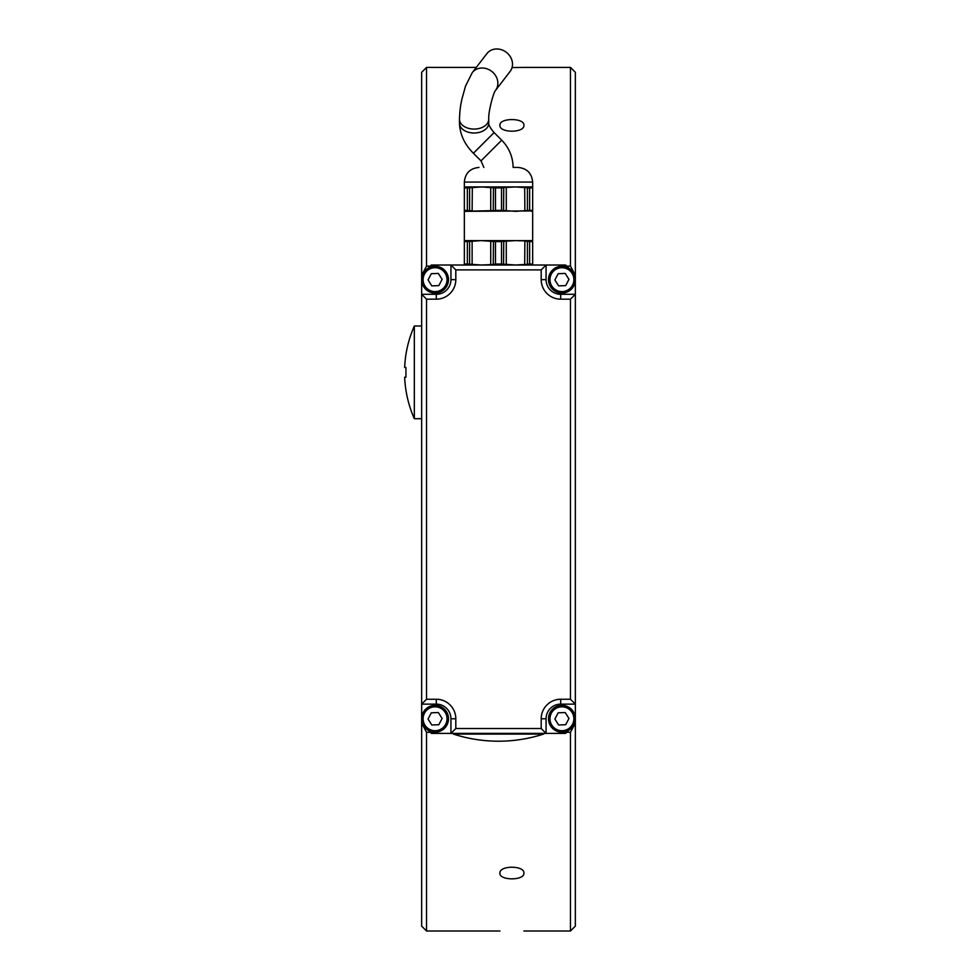 <?xml version="1.0" encoding="UTF-8"?>
<svg xmlns="http://www.w3.org/2000/svg" width="980" height="980" viewBox="0 0 980 980"><rect width="100%" height="100%" fill="white"/><g stroke="black" fill="none" stroke-linecap="round" stroke-linejoin="round"><path stroke-width="1.47" d="M495.451 90.515L510.102 71.454A14.639 12.887 -142.4 0 0 506.354 52.32A14.639 12.887 -142.4 0 0 486.901 53.606L472.25 72.655L465.537 86.069L461.85 99.323C461.09 103.611 459.939 106.82 459.473 119.242A14.639 9.825 180 0 0 474.1 129.078A14.639 9.825 180 0 0 488.738 119.242C488.199 111.781 493.54 92.255 495.5 90.442A14.639 12.887 -142.4 0 0 491.678 71.344A14.639 12.887 -142.4 0 0 472.25 72.655M532.654 187.388L531.185 187.143L532.654 187.388L532.654 182.072C531.785 173.178 526.909 168.303 518.016 167.433L513.14 167.433C512.895 156.849 509.086 147.772 501.699 140.177L494.091 132.57L473.401 153.272C464.557 144.379 459.914 134.346 459.473 123.174L459.473 119.242M453.373 733.395L453.373 734.069L543.63 734.069C528.955 738.81 513.912 741.186 498.502 741.211A146.375 146.375 0 0 0 543.63 734.069L543.63 733.395M570.47 699.242L560.707 699.242A19.514 19.514 0 0 0 541.193 718.769L541.193 728.52L455.81 728.52L455.81 718.769A19.514 19.514 0 0 0 436.296 699.242L426.533 699.242L426.533 299.17L436.296 299.17A19.514 19.514 0 0 0 455.81 279.655L455.81 269.892L541.193 269.892L541.193 279.655A19.514 19.514 0 0 0 560.707 299.17L570.47 299.17L570.47 699.242L575.346 704.13L575.346 723.644L573.594 725.396M423.409 725.396L421.657 723.644L421.657 704.13L436.296 704.13A14.639 14.639 0 0 1 450.935 718.769L450.935 733.395L546.068 733.395L546.068 718.769A14.639 14.639 0 0 1 560.707 704.13L575.346 704.13L575.346 294.294L560.707 294.294A14.639 14.639 0 0 1 546.068 279.655L546.068 265.017L565.582 265.017L568.559 267.993M426.533 299.17L421.657 294.294L421.657 274.768L423.409 273.016M573.594 273.016L575.346 274.768L575.346 294.294L570.47 299.17M541.193 269.892L546.068 265.017L450.935 265.017L450.935 279.655A14.639 14.639 0 0 1 436.296 294.294L421.657 294.294L421.657 704.13L426.533 699.242M434.532 266.242A13.414 13.414 0 0 0 423.728 286.822A13.414 13.414 0 0 0 446.954 285.891A13.414 13.414 0 0 0 428.444 267.993L431.408 265.017L450.935 265.017L455.81 269.892M541.193 728.52L546.068 733.395L565.582 733.395L568.559 730.431M455.81 728.52L450.935 733.395L431.408 733.395L428.444 730.431M421.657 718.769A13.414 13.414 0 0 1 434.532 705.355A13.414 13.414 0 0 0 423.728 725.935A13.414 13.414 0 0 0 446.954 725.004A13.414 13.414 0 0 0 434.532 705.355M561.393 705.355A13.414 13.414 0 0 0 550.589 725.935A13.414 13.414 0 0 0 573.802 725.004A13.414 13.414 0 0 0 561.393 705.355A13.414 13.414 0 0 1 575.346 718.769M575.346 274.768L575.346 72.3L570.47 67.412L570.47 266.131L574.758 274.18M570.47 266.131L566.71 266.131M430.293 266.131L426.533 266.131L426.533 67.412L476.28 67.412M422.245 274.18L426.533 266.131M421.657 723.644L421.657 926.125L426.533 931L426.533 732.281L422.245 724.232M426.533 732.281L430.293 732.281M566.71 732.281L570.47 732.281L570.47 931L575.346 926.125L575.346 723.644M574.758 724.232L570.47 732.281M568.964 718.475L565.693 724.71L558.649 725.004L554.888 719.051L558.159 712.815L565.203 712.534L568.964 718.475M442.115 718.475L438.832 724.71L431.8 725.004L428.04 719.051L431.31 712.815L438.342 712.534L442.115 718.475M442.115 279.374L438.832 285.609L431.8 285.891L428.04 279.937L431.31 273.702L438.342 273.42L442.115 279.374M568.964 279.374L565.693 285.609L558.649 285.891L554.888 279.937L558.159 273.702L565.203 273.42L568.964 279.374M561.393 266.242A13.414 13.414 0 0 0 550.589 286.822A13.414 13.414 0 0 0 573.802 285.891A13.414 13.414 0 0 0 561.393 266.242M405.941 367.476L404.654 367.476A114.685 114.685 0 0 1 414.332 325.997L414.332 418.705A114.685 114.685 0 0 1 404.654 377.227L405.941 377.227L405.941 367.476L405.941 377.227M499.923 873.156C499.188 865.254 524.643 865.254 523.908 873.156C524.643 880.726 499.188 880.726 499.923 873.156M499.923 931L426.533 931M499.923 125.269C499.188 117.686 524.643 117.686 523.908 125.269C524.643 133.158 499.188 133.158 499.923 125.269M512.05 67.583L523.908 67.412L512.05 67.583M426.533 67.412L421.657 72.3L421.657 274.768M469.591 187.658L469.591 210.639L467.374 210.369L467.374 187.927L481.425 186.947L495.476 187.927L495.476 210.369L493.455 210.847M493.455 187.45L493.259 210.639L472.323 211.08M490.723 187.388L490.723 210.908M472.323 187.217L472.127 210.908L469.591 210.639M503.622 187.584L515.578 186.947L529.629 187.927L529.629 210.369L515.578 211.349L501.527 210.369L501.527 187.927L503.745 187.658L503.549 210.847M527.412 187.658L527.412 210.639L524.68 211.08M524.68 187.217L524.876 210.908M506.28 187.388L506.28 210.908M531.185 211.153L532.544 210.933M532.654 210.639L532.654 187.658L531.185 187.143M532.654 186.947L464.349 186.947L464.349 211.349L532.654 210.908M471.846 187.131L471.074 187.229M464.349 187.388L465.806 187.143M464.349 210.639L465.806 211.153M532.654 210.369L529.629 210.369M501.527 210.369L495.476 210.369M532.654 187.927L529.629 187.927M501.527 187.927L495.476 187.927M525.158 264.833L525.929 264.735M532.654 265.017L532.654 241.325L531.185 240.823L532.654 240.614L515.578 240.614L524.68 240.896M529.629 264.036L532.654 264.036L532.654 241.595L529.629 241.595L529.629 264.036L527.412 264.306L527.412 241.325L529.629 241.595M532.654 241.325L531.185 240.823M532.654 264.576L531.185 264.821M527.412 264.306L515.578 265.017L501.527 264.036L501.527 241.595L503.549 241.129M503.549 264.514L503.745 241.325L515.578 240.614L481.425 240.614L495.476 241.595L495.476 264.036L493.259 264.306L493.455 241.129M506.28 264.576L506.28 241.056M524.68 264.747L524.876 241.056L527.412 241.325M493.455 264.514L481.425 265.017L467.374 264.036L467.374 241.595L481.425 240.614L464.349 240.614L465.806 240.823L464.349 241.056L464.349 264.306L465.806 264.821L464.349 265.017M472.127 241.056L472.127 264.576L469.591 264.306L469.591 241.325L472.323 240.896M490.723 264.576L490.723 241.056M465.806 264.821L464.349 264.306M465.806 240.823L464.349 241.325M467.374 264.036L464.349 264.036M501.527 264.036L495.476 264.036M467.374 241.595L464.349 241.595M501.527 241.595L495.476 241.595M467.374 187.927L464.349 187.927M467.374 210.369L464.349 210.369M532.654 211.349L532.654 240.614M488.738 119.242L488.738 123.174A14.639 9.825 180 0 1 474.1 133.011A14.639 9.825 180 0 1 459.473 123.174M501.699 140.177L481.009 160.879L473.401 153.272M546.068 718.769L541.193 718.769M436.296 704.13L436.296 699.242M436.296 299.17L436.296 294.294M455.81 279.655L450.935 279.655M450.935 718.769L455.81 718.769M541.193 279.655L546.068 279.655M560.707 299.17L560.707 294.294M560.707 704.13L560.707 699.242M561.442 706.825A11.956 11.956 0 0 1 572.516 724.318A11.956 11.956 0 0 1 551.826 725.151A11.956 11.956 0 0 1 561.442 706.825M434.593 706.825A11.956 11.956 0 0 1 445.655 724.318A11.956 11.956 0 0 1 424.965 725.151A11.956 11.956 0 0 1 434.593 706.825M434.593 267.712A11.956 11.956 0 0 1 445.655 285.204A11.956 11.956 0 0 1 424.965 286.038A11.956 11.956 0 0 1 434.593 267.712M561.442 267.712A11.956 11.956 0 0 1 572.516 285.204A11.956 11.956 0 0 1 551.826 286.038A11.956 11.956 0 0 1 561.442 267.712M532.654 182.072L464.349 182.072C465.218 173.178 470.094 168.303 478.987 167.433M488.738 123.174C488.555 124.999 490.331 128.135 494.091 132.57M481.009 160.879L483.851 167.433M453.373 734.069A146.375 146.375 0 0 0 498.502 741.211M421.657 325.997L414.332 325.997M421.657 418.705L414.332 418.705M523.908 931L570.47 931M523.908 67.412L570.47 67.412M464.349 182.072L464.349 186.947M464.349 211.349L464.349 240.614"/></g></svg>
